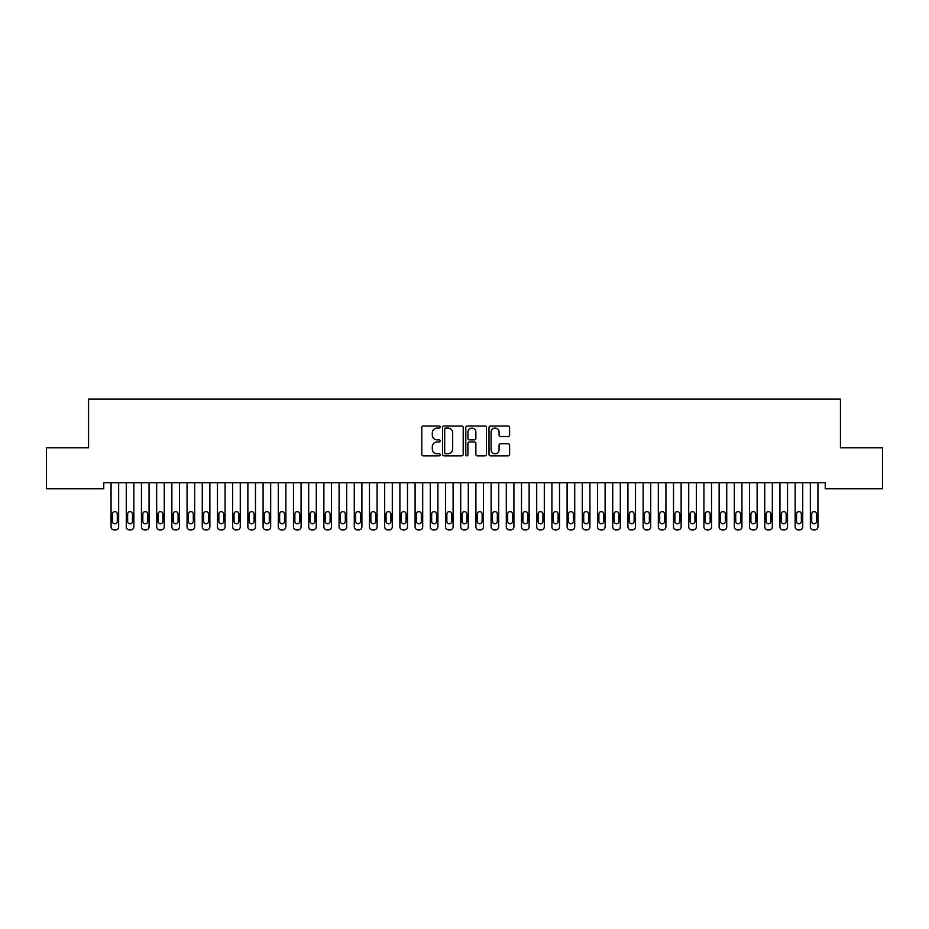 <?xml version="1.0" encoding="UTF-8"?>
<svg xmlns="http://www.w3.org/2000/svg" width="929" height="929" viewBox="0 0 929 929"><rect width="100%" height="100%" fill="white"/><g stroke="black" fill="none" stroke-linecap="round" stroke-linejoin="round"><path stroke-width="1.39" d="M440.183 427.05A1.045 1.045 0 0 0 439.138 426.005L423.276 426.005A1.486 1.486 0 0 0 421.789 427.491L421.789 454.351A1.486 1.486 0 0 0 423.276 455.849L439.138 455.849A1.045 1.045 0 0 0 440.183 454.804A1.045 1.045 0 0 0 439.138 453.758L437.083 453.758A4.773 4.773 0 0 1 432.31 448.974L432.31 446.744A4.773 4.773 0 0 1 437.083 441.972L439.138 441.972A1.045 1.045 0 0 0 440.183 440.927A1.045 1.045 0 0 0 439.138 439.881L437.083 439.881A4.773 4.773 0 0 1 432.31 435.097L432.31 432.868A4.773 4.773 0 0 1 437.083 428.095L439.138 428.095A1.045 1.045 0 0 0 440.183 427.05M508.105 436.525A1.486 1.486 0 0 0 509.603 435.027L509.603 427.491A1.486 1.486 0 0 0 508.105 426.005L490.5 426.005A1.486 1.486 0 0 0 489.014 427.491L489.014 454.351A1.486 1.486 0 0 0 490.5 455.849L508.105 455.849A1.486 1.486 0 0 0 509.603 454.351L509.603 445.246A1.486 1.486 0 0 0 508.105 443.76L500.568 443.76A1.486 1.486 0 0 0 499.082 445.246L499.082 449.764A3.995 3.995 0 0 1 495.087 453.758A3.995 3.995 0 0 1 491.093 449.764L491.093 432.078A3.995 3.995 0 0 1 495.087 428.095A3.995 3.995 0 0 1 499.082 432.078L499.082 435.027A1.486 1.486 0 0 0 500.568 436.525L508.105 436.525M825.242 482.732L103.758 482.732L103.758 488.805L46.45 488.805L46.45 447.766L88.557 447.766L88.557 399.122L840.443 399.122L840.443 447.766L882.55 447.766L882.55 488.805L825.242 488.805L825.242 482.732M463.199 427.491A1.486 1.486 0 0 0 461.701 426.005L444.097 426.005A1.486 1.486 0 0 0 442.599 427.491L442.599 454.351A1.486 1.486 0 0 0 444.097 455.849L461.701 455.849A1.486 1.486 0 0 0 463.199 454.351L463.199 427.491M467.299 426.005L484.903 426.005A1.486 1.486 0 0 1 486.401 427.491L486.401 454.351A1.486 1.486 0 0 1 484.903 455.849L477.367 455.849A1.486 1.486 0 0 1 475.88 454.351L475.88 443.458A1.486 1.486 0 0 0 474.382 441.972L469.389 441.972A1.486 1.486 0 0 0 467.891 443.458L467.891 454.804A1.045 1.045 0 0 1 466.846 455.849A1.045 1.045 0 0 1 465.801 454.804L465.801 427.491A1.486 1.486 0 0 1 467.299 426.005M445.734 428.095A1.045 1.045 0 0 0 444.689 429.128L444.689 452.713A1.045 1.045 0 0 0 445.734 453.758L447.894 453.758A4.773 4.773 0 0 0 452.678 448.974L452.678 432.868A4.773 4.773 0 0 0 447.894 428.095L445.734 428.095M475.88 432.159A3.995 3.995 0 0 0 471.886 428.164A3.995 3.995 0 0 0 467.891 432.159L467.891 438.383A1.486 1.486 0 0 0 469.389 439.881L474.382 439.881A1.486 1.486 0 0 0 475.88 438.383L475.88 432.159M111.062 526.848L111.062 482.732L111.062 526.848A3.042 3.042 179.4 0 0 114.093 529.878L115.614 529.878A3.042 3.042 179.4 0 0 118.657 526.848L118.657 482.732M112.421 521.366A2.427 2.427 0.6 0 0 114.859 523.805A2.427 2.427 0.6 0 0 117.286 521.366A2.427 2.427 -0.6 0 1 114.859 523.805A2.427 2.427 -0.6 0 1 112.421 521.366L112.421 514.074A2.427 2.427 -0.6 0 1 114.859 511.635A2.427 2.427 -0.6 0 1 117.286 514.074A2.427 2.427 0.6 0 0 114.859 511.635A2.427 2.427 0.6 0 0 112.421 514.074M117.286 514.074L117.286 521.366M126.263 526.848L126.263 482.732L126.263 526.848A3.042 3.042 179.4 0 0 129.305 529.878L130.815 529.878A3.042 3.042 179.4 0 0 133.857 526.848L133.857 482.732M127.633 521.366A2.427 2.427 0.6 0 0 130.06 523.805A2.427 2.427 0.6 0 0 132.487 521.366A2.427 2.427 -0.6 0 1 130.06 523.805A2.427 2.427 -0.6 0 1 127.633 521.366L127.633 514.074A2.427 2.427 -0.6 0 1 130.06 511.635A2.427 2.427 -0.6 0 1 132.487 514.074A2.427 2.427 0.6 0 0 130.06 511.635A2.427 2.427 0.6 0 0 127.633 514.074M141.463 526.848L141.463 482.732L141.463 526.848A3.042 3.042 179.4 0 0 144.506 529.878L146.027 529.878A3.042 3.042 179.4 0 0 149.058 526.848L149.058 482.732M142.834 521.366A2.427 2.427 0.6 0 0 145.261 523.805A2.427 2.427 0.6 0 0 147.699 521.366A2.427 2.427 -0.6 0 1 145.261 523.805A2.427 2.427 -0.6 0 1 142.834 521.366L142.834 514.074A2.427 2.427 -0.6 0 1 145.261 511.635A2.427 2.427 -0.6 0 1 147.699 514.074A2.427 2.427 0.6 0 0 145.261 511.635A2.427 2.427 0.6 0 0 142.834 514.074M132.487 514.074L132.487 521.366M147.699 514.074L147.699 521.366M156.664 526.848L156.664 482.732L156.664 526.848A3.042 3.042 179.4 0 0 159.707 529.878L161.228 529.878A3.042 3.042 179.4 0 0 164.259 526.848L164.259 482.732M158.035 521.366A2.427 2.427 0.6 0 0 160.462 523.805A2.427 2.427 0.6 0 0 162.9 521.366A2.427 2.427 -0.6 0 1 160.462 523.805A2.427 2.427 -0.6 0 1 158.035 521.366L158.035 514.074A2.427 2.427 -0.6 0 1 160.462 511.635A2.427 2.427 -0.6 0 1 162.9 514.074A2.427 2.427 0.6 0 0 160.462 511.635A2.427 2.427 0.6 0 0 158.035 514.074M171.865 526.848L171.865 482.732L171.865 526.848A3.042 3.042 179.4 0 0 174.907 529.878L176.429 529.878A3.042 3.042 179.4 0 0 179.471 526.848L179.471 482.732M173.235 521.366A2.427 2.427 0.6 0 0 175.662 523.805A2.427 2.427 0.6 0 0 178.101 521.366A2.427 2.427 -0.6 0 1 175.662 523.805A2.427 2.427 -0.6 0 1 173.235 521.366L173.235 514.074A2.427 2.427 -0.6 0 1 175.662 511.635A2.427 2.427 -0.6 0 1 178.101 514.074A2.427 2.427 0.6 0 0 175.662 511.635A2.427 2.427 0.6 0 0 173.235 514.074M162.9 514.074L162.9 521.366M178.101 514.074L178.101 521.366M187.066 526.848L187.066 482.732L187.066 526.848A3.042 3.042 179.4 0 0 190.108 529.878L191.629 529.878A3.042 3.042 179.4 0 0 194.672 526.848L194.672 482.732M188.436 521.366A2.427 2.427 0.6 0 0 190.863 523.805A2.427 2.427 0.6 0 0 193.302 521.366A2.427 2.427 -0.6 0 1 190.863 523.805A2.427 2.427 -0.6 0 1 188.436 521.366L188.436 514.074A2.427 2.427 -0.6 0 1 190.863 511.635A2.427 2.427 -0.6 0 1 193.302 514.074A2.427 2.427 0.6 0 0 190.863 511.635A2.427 2.427 0.6 0 0 188.436 514.074M193.302 514.074L193.302 521.366M202.267 526.848L202.267 482.732L202.267 526.848A3.042 3.042 179.4 0 0 205.309 529.878L206.83 529.878A3.042 3.042 179.4 0 0 209.873 526.848L209.873 482.732M203.637 521.366A2.427 2.427 0.6 0 0 206.064 523.805A2.427 2.427 0.6 0 0 208.502 521.366A2.427 2.427 -0.6 0 1 206.064 523.805A2.427 2.427 -0.6 0 1 203.637 521.366L203.637 514.074A2.427 2.427 -0.6 0 1 206.064 511.635A2.427 2.427 -0.6 0 1 208.502 514.074A2.427 2.427 0.6 0 0 206.064 511.635A2.427 2.427 0.6 0 0 203.637 514.074M208.502 514.074L208.502 521.366M217.467 526.848L217.467 482.732L217.467 526.848A3.042 3.042 179.4 0 0 220.51 529.878L222.031 529.878A3.042 3.042 179.4 0 0 225.073 526.848L225.073 482.732M218.838 521.366A2.427 2.427 0.6 0 0 221.276 523.805A2.427 2.427 0.6 0 0 223.703 521.366A2.427 2.427 -0.6 0 1 221.276 523.805A2.427 2.427 -0.6 0 1 218.838 521.366L218.838 514.074A2.427 2.427 -0.6 0 1 221.276 511.635A2.427 2.427 -0.6 0 1 223.703 514.074A2.427 2.427 0.6 0 0 221.276 511.635A2.427 2.427 0.6 0 0 218.838 514.074M223.703 514.074L223.703 521.366M232.668 526.848L232.668 482.732L232.668 526.848A3.042 3.042 179.4 0 0 235.711 529.878L237.232 529.878A3.042 3.042 179.4 0 0 240.274 526.848L240.274 482.732M234.038 521.366A2.427 2.427 0.6 0 0 236.477 523.805A2.427 2.427 0.6 0 0 238.904 521.366A2.427 2.427 -0.6 0 1 236.477 523.805A2.427 2.427 -0.6 0 1 234.038 521.366L234.038 514.074A2.427 2.427 -0.6 0 1 236.477 511.635A2.427 2.427 -0.6 0 1 238.904 514.074A2.427 2.427 0.6 0 0 236.477 511.635A2.427 2.427 0.6 0 0 234.038 514.074M238.904 514.074L238.904 521.366M247.869 526.848L247.869 482.732L247.869 526.848A3.042 3.042 179.4 0 0 250.911 529.878L252.433 529.878A3.042 3.042 179.4 0 0 255.475 526.848L255.475 482.732M249.239 521.366A2.427 2.427 0.6 0 0 251.678 523.805A2.427 2.427 0.6 0 0 254.105 521.366A2.427 2.427 -0.6 0 1 251.678 523.805A2.427 2.427 -0.6 0 1 249.239 521.366L249.239 514.074A2.427 2.427 -0.6 0 1 251.678 511.635A2.427 2.427 -0.6 0 1 254.105 514.074A2.427 2.427 0.6 0 0 251.678 511.635A2.427 2.427 0.6 0 0 249.239 514.074M254.105 514.074L254.105 521.366M263.081 526.848L263.081 482.732L263.081 526.848A3.042 3.042 179.4 0 0 266.112 529.878L267.633 529.878A3.042 3.042 179.4 0 0 270.676 526.848L270.676 482.732M264.44 521.366A2.427 2.427 0.6 0 0 266.878 523.805A2.427 2.427 0.6 0 0 269.305 521.366A2.427 2.427 -0.6 0 1 266.878 523.805A2.427 2.427 -0.6 0 1 264.44 521.366L264.44 514.074A2.427 2.427 -0.6 0 1 266.878 511.635A2.427 2.427 -0.6 0 1 269.305 514.074A2.427 2.427 0.6 0 0 266.878 511.635A2.427 2.427 0.6 0 0 264.44 514.074M269.305 514.074L269.305 521.366M278.282 526.848L278.282 482.732L278.282 526.848A3.042 3.042 179.4 0 0 281.313 529.878L282.834 529.878A3.042 3.042 179.4 0 0 285.877 526.848L285.877 482.732M279.641 521.366A2.427 2.427 0.6 0 0 282.079 523.805A2.427 2.427 0.6 0 0 284.506 521.366A2.427 2.427 -0.6 0 1 282.079 523.805A2.427 2.427 -0.6 0 1 279.641 521.366L279.641 514.074A2.427 2.427 -0.6 0 1 282.079 511.635A2.427 2.427 -0.6 0 1 284.506 514.074A2.427 2.427 0.6 0 0 282.079 511.635A2.427 2.427 0.6 0 0 279.641 514.074M284.506 514.074L284.506 521.366M293.483 526.848L293.483 482.732L293.483 526.848A3.042 3.042 179.4 0 0 296.525 529.878L298.035 529.878A3.042 3.042 179.4 0 0 301.077 526.848L301.077 482.732M294.853 521.366A2.427 2.427 0.6 0 0 297.28 523.805A2.427 2.427 0.6 0 0 299.707 521.366A2.427 2.427 -0.6 0 1 297.28 523.805A2.427 2.427 -0.6 0 1 294.853 521.366L294.853 514.074A2.427 2.427 -0.6 0 1 297.28 511.635A2.427 2.427 -0.6 0 1 299.707 514.074A2.427 2.427 0.6 0 0 297.28 511.635A2.427 2.427 0.6 0 0 294.853 514.074M299.707 514.074L299.707 521.366M308.683 526.848L308.683 482.732L308.683 526.848A3.042 3.042 179.4 0 0 311.726 529.878L313.247 529.878A3.042 3.042 179.4 0 0 316.278 526.848L316.278 482.732M310.054 521.366A2.427 2.427 0.6 0 0 312.481 523.805A2.427 2.427 0.6 0 0 314.919 521.366A2.427 2.427 -0.6 0 1 312.481 523.805A2.427 2.427 -0.6 0 1 310.054 521.366L310.054 514.074A2.427 2.427 -0.6 0 1 312.481 511.635A2.427 2.427 -0.6 0 1 314.919 514.074A2.427 2.427 0.6 0 0 312.481 511.635A2.427 2.427 0.6 0 0 310.054 514.074M314.919 514.074L314.919 521.366M323.884 526.848L323.884 482.732L323.884 526.848A3.042 3.042 179.4 0 0 326.927 529.878L328.448 529.878A3.042 3.042 179.4 0 0 331.479 526.848L331.479 482.732M325.255 521.366A2.427 2.427 0.6 0 0 327.682 523.805A2.427 2.427 0.6 0 0 330.12 521.366A2.427 2.427 -0.6 0 1 327.682 523.805A2.427 2.427 -0.6 0 1 325.255 521.366L325.255 514.074A2.427 2.427 -0.6 0 1 327.682 511.635A2.427 2.427 -0.6 0 1 330.12 514.074A2.427 2.427 0.6 0 0 327.682 511.635A2.427 2.427 0.6 0 0 325.255 514.074M330.12 514.074L330.12 521.366M339.085 526.848L339.085 482.732L339.085 526.848A3.042 3.042 179.4 0 0 342.127 529.878L343.649 529.878A3.042 3.042 179.4 0 0 346.691 526.848L346.691 482.732M340.455 521.366A2.427 2.427 0.6 0 0 342.882 523.805A2.427 2.427 0.6 0 0 345.321 521.366A2.427 2.427 -0.6 0 1 342.882 523.805A2.427 2.427 -0.6 0 1 340.455 521.366L340.455 514.074A2.427 2.427 -0.6 0 1 342.882 511.635A2.427 2.427 -0.6 0 1 345.321 514.074A2.427 2.427 0.6 0 0 342.882 511.635A2.427 2.427 0.6 0 0 340.455 514.074M345.321 514.074L345.321 521.366M354.286 526.848L354.286 482.732L354.286 526.848A3.042 3.042 179.4 0 0 357.328 529.878L358.849 529.878A3.042 3.042 179.4 0 0 361.892 526.848L361.892 482.732M355.656 521.366A2.427 2.427 0.6 0 0 358.083 523.805A2.427 2.427 0.6 0 0 360.522 521.366A2.427 2.427 -0.6 0 1 358.083 523.805A2.427 2.427 -0.6 0 1 355.656 521.366L355.656 514.074A2.427 2.427 -0.6 0 1 358.083 511.635A2.427 2.427 -0.6 0 1 360.522 514.074A2.427 2.427 0.6 0 0 358.083 511.635A2.427 2.427 0.6 0 0 355.656 514.074M360.522 514.074L360.522 521.366M369.487 526.848L369.487 482.732L369.487 526.848A3.042 3.042 179.4 0 0 372.529 529.878L374.05 529.878A3.042 3.042 179.4 0 0 377.093 526.848L377.093 482.732M370.857 521.366A2.427 2.427 0.6 0 0 373.284 523.805A2.427 2.427 0.6 0 0 375.722 521.366A2.427 2.427 -0.6 0 1 373.284 523.805A2.427 2.427 -0.6 0 1 370.857 521.366L370.857 514.074A2.427 2.427 -0.6 0 1 373.284 511.635A2.427 2.427 -0.6 0 1 375.722 514.074A2.427 2.427 0.6 0 0 373.284 511.635A2.427 2.427 0.6 0 0 370.857 514.074M375.722 514.074L375.722 521.366M384.687 526.848L384.687 482.732L384.687 526.848A3.042 3.042 179.4 0 0 387.73 529.878L389.251 529.878A3.042 3.042 179.4 0 0 392.293 526.848L392.293 482.732M386.058 521.366A2.427 2.427 0.6 0 0 388.496 523.805A2.427 2.427 0.6 0 0 390.923 521.366A2.427 2.427 -0.6 0 1 388.496 523.805A2.427 2.427 -0.6 0 1 386.058 521.366L386.058 514.074A2.427 2.427 -0.6 0 1 388.496 511.635A2.427 2.427 -0.6 0 1 390.923 514.074A2.427 2.427 0.6 0 0 388.496 511.635A2.427 2.427 0.6 0 0 386.058 514.074M390.923 514.074L390.923 521.366M399.888 526.848L399.888 482.732L399.888 526.848A3.042 3.042 179.4 0 0 402.931 529.878L404.452 529.878A3.042 3.042 179.4 0 0 407.494 526.848L407.494 482.732M401.258 521.366A2.427 2.427 0.6 0 0 403.697 523.805A2.427 2.427 0.6 0 0 406.124 521.366A2.427 2.427 -0.6 0 1 403.697 523.805A2.427 2.427 -0.6 0 1 401.258 521.366L401.258 514.074A2.427 2.427 -0.6 0 1 403.697 511.635A2.427 2.427 -0.6 0 1 406.124 514.074A2.427 2.427 0.6 0 0 403.697 511.635A2.427 2.427 0.6 0 0 401.258 514.074M406.124 514.074L406.124 521.366M415.089 526.848L415.089 482.732L415.089 526.848A3.042 3.042 179.4 0 0 418.131 529.878L419.653 529.878A3.042 3.042 179.4 0 0 422.695 526.848L422.695 482.732M416.459 521.366A2.427 2.427 0.6 0 0 418.898 523.805A2.427 2.427 0.6 0 0 421.325 521.366A2.427 2.427 -0.6 0 1 418.898 523.805A2.427 2.427 -0.6 0 1 416.459 521.366L416.459 514.074A2.427 2.427 -0.6 0 1 418.898 511.635A2.427 2.427 -0.6 0 1 421.325 514.074A2.427 2.427 0.6 0 0 418.898 511.635A2.427 2.427 0.6 0 0 416.459 514.074M421.325 514.074L421.325 521.366M430.301 526.848L430.301 482.732L430.301 526.848A3.042 3.042 179.4 0 0 433.332 529.878L434.853 529.878A3.042 3.042 179.4 0 0 437.896 526.848L437.896 482.732M431.66 521.366A2.427 2.427 0.6 0 0 434.098 523.805A2.427 2.427 0.6 0 0 436.525 521.366A2.427 2.427 -0.6 0 1 434.098 523.805A2.427 2.427 -0.6 0 1 431.66 521.366L431.66 514.074A2.427 2.427 -0.6 0 1 434.098 511.635A2.427 2.427 -0.6 0 1 436.525 514.074A2.427 2.427 0.6 0 0 434.098 511.635A2.427 2.427 0.6 0 0 431.66 514.074M436.525 514.074L436.525 521.366M445.502 526.848L445.502 482.732L445.502 526.848A3.042 3.042 179.4 0 0 448.533 529.878L450.054 529.878A3.042 3.042 179.4 0 0 453.097 526.848L453.097 482.732M446.861 521.366A2.427 2.427 0.6 0 0 449.299 523.805A2.427 2.427 0.6 0 0 451.726 521.366A2.427 2.427 -0.6 0 1 449.299 523.805A2.427 2.427 -0.6 0 1 446.861 521.366L446.861 514.074A2.427 2.427 -0.6 0 1 449.299 511.635A2.427 2.427 -0.6 0 1 451.726 514.074A2.427 2.427 0.6 0 0 449.299 511.635A2.427 2.427 0.6 0 0 446.861 514.074M451.726 514.074L451.726 521.366M460.703 526.848L460.703 482.732L460.703 526.848A3.042 3.042 179.4 0 0 463.745 529.878L465.255 529.878A3.042 3.042 179.4 0 0 468.297 526.848L468.297 482.732M462.073 521.366A2.427 2.427 0.6 0 0 464.5 523.805A2.427 2.427 0.6 0 0 466.927 521.366A2.427 2.427 -0.6 0 1 464.5 523.805A2.427 2.427 -0.6 0 1 462.073 521.366L462.073 514.074A2.427 2.427 -0.6 0 1 464.5 511.635A2.427 2.427 -0.6 0 1 466.927 514.074A2.427 2.427 0.6 0 0 464.5 511.635A2.427 2.427 0.6 0 0 462.073 514.074M466.927 514.074L466.927 521.366M475.903 526.848L475.903 482.732L475.903 526.848A3.042 3.042 179.4 0 0 478.946 529.878L480.467 529.878A3.042 3.042 179.4 0 0 483.498 526.848L483.498 482.732M477.274 521.366A2.427 2.427 0.6 0 0 479.701 523.805A2.427 2.427 0.6 0 0 482.139 521.366A2.427 2.427 -0.6 0 1 479.701 523.805A2.427 2.427 -0.6 0 1 477.274 521.366L477.274 514.074A2.427 2.427 -0.6 0 1 479.701 511.635A2.427 2.427 -0.6 0 1 482.139 514.074A2.427 2.427 0.6 0 0 479.701 511.635A2.427 2.427 0.6 0 0 477.274 514.074M482.139 514.074L482.139 521.366M491.104 526.848L491.104 482.732L491.104 526.848A3.042 3.042 179.4 0 0 494.147 529.878L495.668 529.878A3.042 3.042 179.4 0 0 498.699 526.848L498.699 482.732M492.475 521.366A2.427 2.427 0.6 0 0 494.902 523.805A2.427 2.427 0.6 0 0 497.34 521.366A2.427 2.427 -0.6 0 1 494.902 523.805A2.427 2.427 -0.6 0 1 492.475 521.366L492.475 514.074A2.427 2.427 -0.6 0 1 494.902 511.635A2.427 2.427 -0.6 0 1 497.34 514.074A2.427 2.427 0.6 0 0 494.902 511.635A2.427 2.427 0.6 0 0 492.475 514.074M497.34 514.074L497.34 521.366M506.305 526.848L506.305 482.732L506.305 526.848A3.042 3.042 179.4 0 0 509.347 529.878L510.869 529.878A3.042 3.042 179.4 0 0 513.911 526.848L513.911 482.732M507.675 521.366A2.427 2.427 0.6 0 0 510.102 523.805A2.427 2.427 0.6 0 0 512.541 521.366A2.427 2.427 -0.6 0 1 510.102 523.805A2.427 2.427 -0.6 0 1 507.675 521.366L507.675 514.074A2.427 2.427 -0.6 0 1 510.102 511.635A2.427 2.427 -0.6 0 1 512.541 514.074A2.427 2.427 0.6 0 0 510.102 511.635A2.427 2.427 0.6 0 0 507.675 514.074M512.541 514.074L512.541 521.366M521.506 526.848L521.506 482.732L521.506 526.848A3.042 3.042 179.4 0 0 524.548 529.878L526.069 529.878A3.042 3.042 179.4 0 0 529.112 526.848L529.112 482.732M522.876 521.366A2.427 2.427 0.6 0 0 525.303 523.805A2.427 2.427 0.6 0 0 527.742 521.366A2.427 2.427 -0.6 0 1 525.303 523.805A2.427 2.427 -0.6 0 1 522.876 521.366L522.876 514.074A2.427 2.427 -0.6 0 1 525.303 511.635A2.427 2.427 -0.6 0 1 527.742 514.074A2.427 2.427 0.6 0 0 525.303 511.635A2.427 2.427 0.6 0 0 522.876 514.074M527.742 514.074L527.742 521.366M536.707 526.848L536.707 482.732L536.707 526.848A3.042 3.042 179.4 0 0 539.749 529.878L541.27 529.878A3.042 3.042 179.4 0 0 544.313 526.848L544.313 482.732M538.077 521.366A2.427 2.427 0.6 0 0 540.504 523.805A2.427 2.427 0.6 0 0 542.942 521.366A2.427 2.427 -0.6 0 1 540.504 523.805A2.427 2.427 -0.6 0 1 538.077 521.366L538.077 514.074A2.427 2.427 -0.6 0 1 540.504 511.635A2.427 2.427 -0.6 0 1 542.942 514.074A2.427 2.427 0.6 0 0 540.504 511.635A2.427 2.427 0.6 0 0 538.077 514.074M542.942 514.074L542.942 521.366M551.907 526.848L551.907 482.732L551.907 526.848A3.042 3.042 179.4 0 0 554.95 529.878L556.471 529.878A3.042 3.042 179.4 0 0 559.513 526.848L559.513 482.732M553.278 521.366A2.427 2.427 0.6 0 0 555.716 523.805A2.427 2.427 0.6 0 0 558.143 521.366A2.427 2.427 -0.6 0 1 555.716 523.805A2.427 2.427 -0.6 0 1 553.278 521.366L553.278 514.074A2.427 2.427 -0.6 0 1 555.716 511.635A2.427 2.427 -0.6 0 1 558.143 514.074A2.427 2.427 0.6 0 0 555.716 511.635A2.427 2.427 0.6 0 0 553.278 514.074M558.143 514.074L558.143 521.366M567.108 526.848L567.108 482.732L567.108 526.848A3.042 3.042 179.4 0 0 570.151 529.878L571.672 529.878A3.042 3.042 179.4 0 0 574.714 526.848L574.714 482.732M568.478 521.366A2.427 2.427 0.6 0 0 570.917 523.805A2.427 2.427 0.6 0 0 573.344 521.366A2.427 2.427 -0.6 0 1 570.917 523.805A2.427 2.427 -0.6 0 1 568.478 521.366L568.478 514.074A2.427 2.427 -0.6 0 1 570.917 511.635A2.427 2.427 -0.6 0 1 573.344 514.074A2.427 2.427 0.6 0 0 570.917 511.635A2.427 2.427 0.6 0 0 568.478 514.074M573.344 514.074L573.344 521.366M582.309 526.848L582.309 482.732L582.309 526.848A3.042 3.042 179.4 0 0 585.351 529.878L586.873 529.878A3.042 3.042 179.4 0 0 589.915 526.848L589.915 482.732M583.679 521.366A2.427 2.427 0.6 0 0 586.118 523.805A2.427 2.427 0.6 0 0 588.545 521.366A2.427 2.427 -0.6 0 1 586.118 523.805A2.427 2.427 -0.6 0 1 583.679 521.366L583.679 514.074A2.427 2.427 -0.6 0 1 586.118 511.635A2.427 2.427 -0.6 0 1 588.545 514.074A2.427 2.427 0.6 0 0 586.118 511.635A2.427 2.427 0.6 0 0 583.679 514.074M588.545 514.074L588.545 521.366M597.521 526.848L597.521 482.732L597.521 526.848A3.042 3.042 179.4 0 0 600.552 529.878L602.073 529.878A3.042 3.042 179.4 0 0 605.116 526.848L605.116 482.732M598.88 521.366A2.427 2.427 0.6 0 0 601.318 523.805A2.427 2.427 0.6 0 0 603.745 521.366A2.427 2.427 -0.6 0 1 601.318 523.805A2.427 2.427 -0.6 0 1 598.88 521.366L598.88 514.074A2.427 2.427 -0.6 0 1 601.318 511.635A2.427 2.427 -0.6 0 1 603.745 514.074A2.427 2.427 0.6 0 0 601.318 511.635A2.427 2.427 0.6 0 0 598.88 514.074M603.745 514.074L603.745 521.366M612.722 526.848L612.722 482.732L612.722 526.848A3.042 3.042 179.4 0 0 615.753 529.878L617.274 529.878A3.042 3.042 179.4 0 0 620.317 526.848L620.317 482.732M614.081 521.366A2.427 2.427 0.6 0 0 616.519 523.805A2.427 2.427 0.6 0 0 618.946 521.366A2.427 2.427 -0.6 0 1 616.519 523.805A2.427 2.427 -0.6 0 1 614.081 521.366L614.081 514.074A2.427 2.427 -0.6 0 1 616.519 511.635A2.427 2.427 -0.6 0 1 618.946 514.074A2.427 2.427 0.6 0 0 616.519 511.635A2.427 2.427 0.6 0 0 614.081 514.074M618.946 514.074L618.946 521.366M627.923 526.848L627.923 482.732L627.923 526.848A3.042 3.042 179.4 0 0 630.965 529.878L632.475 529.878A3.042 3.042 179.4 0 0 635.517 526.848L635.517 482.732M629.293 521.366A2.427 2.427 0.6 0 0 631.72 523.805A2.427 2.427 0.6 0 0 634.147 521.366A2.427 2.427 -0.6 0 1 631.72 523.805A2.427 2.427 -0.6 0 1 629.293 521.366L629.293 514.074A2.427 2.427 -0.6 0 1 631.72 511.635A2.427 2.427 -0.6 0 1 634.147 514.074A2.427 2.427 0.6 0 0 631.72 511.635A2.427 2.427 0.6 0 0 629.293 514.074M634.147 514.074L634.147 521.366M643.123 526.848L643.123 482.732L643.123 526.848A3.042 3.042 179.4 0 0 646.166 529.878L647.687 529.878A3.042 3.042 179.4 0 0 650.718 526.848L650.718 482.732M644.494 521.366A2.427 2.427 0.6 0 0 646.921 523.805A2.427 2.427 0.6 0 0 649.359 521.366A2.427 2.427 -0.6 0 1 646.921 523.805A2.427 2.427 -0.6 0 1 644.494 521.366L644.494 514.074A2.427 2.427 -0.6 0 1 646.921 511.635A2.427 2.427 -0.6 0 1 649.359 514.074A2.427 2.427 0.6 0 0 646.921 511.635A2.427 2.427 0.6 0 0 644.494 514.074M649.359 514.074L649.359 521.366M658.324 526.848L658.324 482.732L658.324 526.848A3.042 3.042 179.4 0 0 661.367 529.878L662.888 529.878A3.042 3.042 179.4 0 0 665.919 526.848L665.919 482.732M659.695 521.366A2.427 2.427 0.6 0 0 662.122 523.805A2.427 2.427 0.6 0 0 664.56 521.366A2.427 2.427 -0.6 0 1 662.122 523.805A2.427 2.427 -0.6 0 1 659.695 521.366L659.695 514.074A2.427 2.427 -0.6 0 1 662.122 511.635A2.427 2.427 -0.6 0 1 664.56 514.074A2.427 2.427 0.6 0 0 662.122 511.635A2.427 2.427 0.6 0 0 659.695 514.074M664.56 514.074L664.56 521.366M673.525 526.848L673.525 482.732L673.525 526.848A3.042 3.042 179.4 0 0 676.567 529.878L678.089 529.878A3.042 3.042 179.4 0 0 681.131 526.848L681.131 482.732M674.895 521.366A2.427 2.427 0.6 0 0 677.322 523.805A2.427 2.427 0.6 0 0 679.761 521.366A2.427 2.427 -0.6 0 1 677.322 523.805A2.427 2.427 -0.6 0 1 674.895 521.366L674.895 514.074A2.427 2.427 -0.6 0 1 677.322 511.635A2.427 2.427 -0.6 0 1 679.761 514.074A2.427 2.427 0.6 0 0 677.322 511.635A2.427 2.427 0.6 0 0 674.895 514.074M679.761 514.074L679.761 521.366M688.726 526.848L688.726 482.732L688.726 526.848A3.042 3.042 179.4 0 0 691.768 529.878L693.289 529.878A3.042 3.042 179.4 0 0 696.332 526.848L696.332 482.732M690.096 521.366A2.427 2.427 0.6 0 0 692.523 523.805A2.427 2.427 0.6 0 0 694.962 521.366A2.427 2.427 -0.6 0 1 692.523 523.805A2.427 2.427 -0.6 0 1 690.096 521.366L690.096 514.074A2.427 2.427 -0.6 0 1 692.523 511.635A2.427 2.427 -0.6 0 1 694.962 514.074A2.427 2.427 0.6 0 0 692.523 511.635A2.427 2.427 0.6 0 0 690.096 514.074M694.962 514.074L694.962 521.366M703.927 526.848L703.927 482.732L703.927 526.848A3.042 3.042 179.4 0 0 706.969 529.878L708.49 529.878A3.042 3.042 179.4 0 0 711.533 526.848L711.533 482.732M705.297 521.366A2.427 2.427 0.6 0 0 707.724 523.805A2.427 2.427 0.6 0 0 710.162 521.366A2.427 2.427 -0.6 0 1 707.724 523.805A2.427 2.427 -0.6 0 1 705.297 521.366L705.297 514.074A2.427 2.427 -0.6 0 1 707.724 511.635A2.427 2.427 -0.6 0 1 710.162 514.074A2.427 2.427 0.6 0 0 707.724 511.635A2.427 2.427 0.6 0 0 705.297 514.074M710.162 514.074L710.162 521.366M719.127 526.848L719.127 482.732L719.127 526.848A3.042 3.042 179.4 0 0 722.17 529.878L723.691 529.878A3.042 3.042 179.4 0 0 726.733 526.848L726.733 482.732M720.498 521.366A2.427 2.427 0.6 0 0 722.936 523.805A2.427 2.427 0.6 0 0 725.363 521.366A2.427 2.427 -0.6 0 1 722.936 523.805A2.427 2.427 -0.6 0 1 720.498 521.366L720.498 514.074A2.427 2.427 -0.6 0 1 722.936 511.635A2.427 2.427 -0.6 0 1 725.363 514.074A2.427 2.427 0.6 0 0 722.936 511.635A2.427 2.427 0.6 0 0 720.498 514.074M725.363 514.074L725.363 521.366M734.328 526.848L734.328 482.732L734.328 526.848A3.042 3.042 179.4 0 0 737.371 529.878L738.892 529.878A3.042 3.042 179.4 0 0 741.934 526.848L741.934 482.732M735.698 521.366A2.427 2.427 0.6 0 0 738.137 523.805A2.427 2.427 0.6 0 0 740.564 521.366A2.427 2.427 -0.6 0 1 738.137 523.805A2.427 2.427 -0.6 0 1 735.698 521.366L735.698 514.074A2.427 2.427 -0.6 0 1 738.137 511.635A2.427 2.427 -0.6 0 1 740.564 514.074A2.427 2.427 0.6 0 0 738.137 511.635A2.427 2.427 0.6 0 0 735.698 514.074M740.564 514.074L740.564 521.366M749.529 526.848L749.529 482.732L749.529 526.848A3.042 3.042 179.4 0 0 752.571 529.878L754.093 529.878A3.042 3.042 179.4 0 0 757.135 526.848L757.135 482.732M750.899 521.366A2.427 2.427 0.6 0 0 753.338 523.805A2.427 2.427 0.6 0 0 755.765 521.366A2.427 2.427 -0.6 0 1 753.338 523.805A2.427 2.427 -0.6 0 1 750.899 521.366L750.899 514.074A2.427 2.427 -0.6 0 1 753.338 511.635A2.427 2.427 -0.6 0 1 755.765 514.074A2.427 2.427 0.6 0 0 753.338 511.635A2.427 2.427 0.6 0 0 750.899 514.074M755.765 514.074L755.765 521.366M764.741 526.848L764.741 482.732L764.741 526.848A3.042 3.042 179.4 0 0 767.772 529.878L769.293 529.878A3.042 3.042 179.4 0 0 772.336 526.848L772.336 482.732M766.1 521.366A2.427 2.427 0.6 0 0 768.538 523.805A2.427 2.427 0.6 0 0 770.965 521.366A2.427 2.427 -0.6 0 1 768.538 523.805A2.427 2.427 -0.6 0 1 766.1 521.366L766.1 514.074A2.427 2.427 -0.6 0 1 768.538 511.635A2.427 2.427 -0.6 0 1 770.965 514.074A2.427 2.427 0.6 0 0 768.538 511.635A2.427 2.427 0.6 0 0 766.1 514.074M770.965 514.074L770.965 521.366M779.942 526.848L779.942 482.732L779.942 526.848A3.042 3.042 179.4 0 0 782.973 529.878L784.494 529.878A3.042 3.042 179.4 0 0 787.537 526.848L787.537 482.732M781.301 521.366A2.427 2.427 0.6 0 0 783.739 523.805A2.427 2.427 0.6 0 0 786.166 521.366A2.427 2.427 -0.6 0 1 783.739 523.805A2.427 2.427 -0.6 0 1 781.301 521.366L781.301 514.074A2.427 2.427 -0.6 0 1 783.739 511.635A2.427 2.427 -0.6 0 1 786.166 514.074A2.427 2.427 0.6 0 0 783.739 511.635A2.427 2.427 0.6 0 0 781.301 514.074M786.166 514.074L786.166 521.366M795.143 526.848L795.143 482.732L795.143 526.848A3.042 3.042 179.4 0 0 798.185 529.878L799.695 529.878A3.042 3.042 179.4 0 0 802.737 526.848L802.737 482.732M796.513 521.366A2.427 2.427 0.6 0 0 798.94 523.805A2.427 2.427 0.6 0 0 801.367 521.366A2.427 2.427 -0.6 0 1 798.94 523.805A2.427 2.427 -0.6 0 1 796.513 521.366L796.513 514.074A2.427 2.427 -0.6 0 1 798.94 511.635A2.427 2.427 -0.6 0 1 801.367 514.074A2.427 2.427 0.6 0 0 798.94 511.635A2.427 2.427 0.6 0 0 796.513 514.074M801.367 514.074L801.367 521.366M810.343 526.848L810.343 482.732L810.343 526.848A3.042 3.042 179.4 0 0 813.386 529.878L814.907 529.878A3.042 3.042 179.4 0 0 817.938 526.848L817.938 482.732M811.714 521.366A2.427 2.427 0.6 0 0 814.141 523.805A2.427 2.427 0.6 0 0 816.579 521.366A2.427 2.427 -0.6 0 1 814.141 523.805A2.427 2.427 -0.6 0 1 811.714 521.366L811.714 514.074A2.427 2.427 -0.6 0 1 814.141 511.635A2.427 2.427 -0.6 0 1 816.579 514.074A2.427 2.427 0.6 0 0 814.141 511.635A2.427 2.427 0.6 0 0 811.714 514.074M816.579 514.074L816.579 521.366"/></g></svg>
